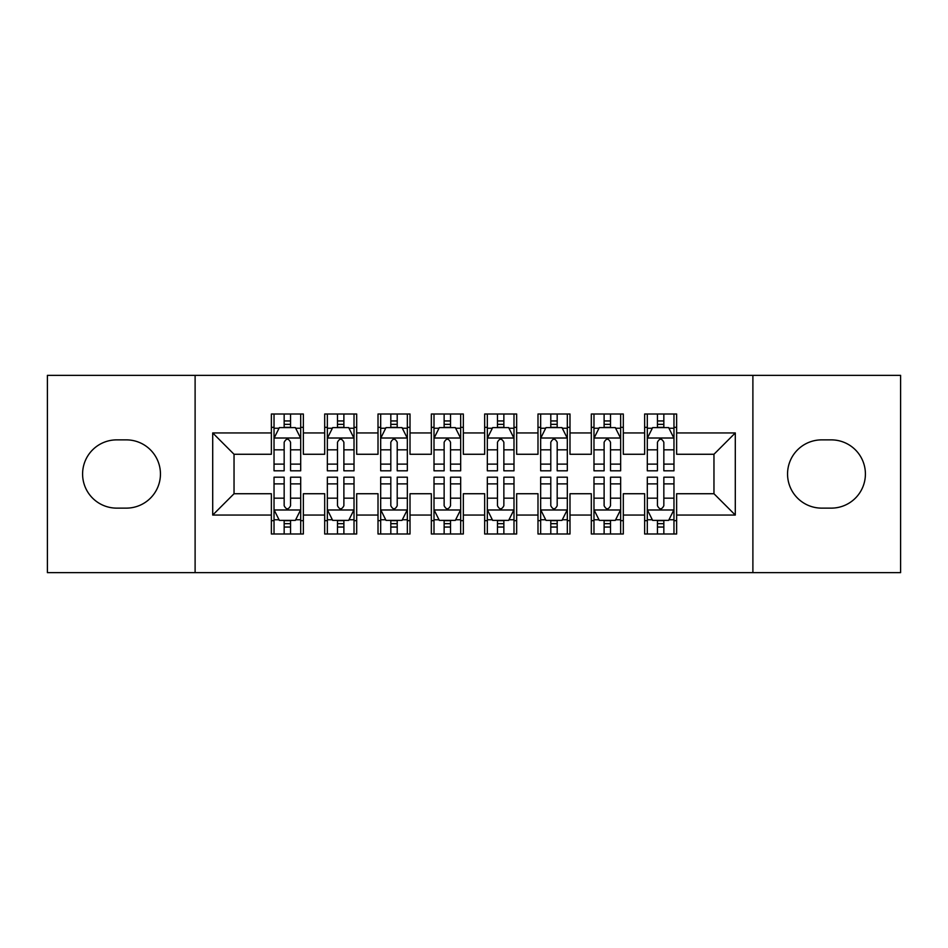<?xml version="1.0" encoding="UTF-8"?>
<svg xmlns="http://www.w3.org/2000/svg" width="948" height="948" viewBox="0 0 948 948"><rect width="100%" height="100%" fill="white"/><g stroke="black" fill="none" stroke-linecap="round" stroke-linejoin="round"><path stroke-width="1.42" d="M752.89 572.651L900.6 572.651L900.6 375.349L752.89 375.349L752.89 572.651L195.11 572.651L195.11 375.349L47.4 375.349L47.4 572.651L195.11 572.651M752.89 375.349L195.11 375.349M212.708 515.06L212.708 432.94L271.365 432.94L271.365 454.27L234.038 454.27L234.038 493.73L212.708 515.06L271.365 515.06L271.365 533.985L303.36 533.985L303.36 515.06L324.69 515.06L324.69 533.985L356.685 533.985L356.685 515.06L378.015 515.06L378.015 533.985L410.01 533.985L410.01 515.06L431.34 515.06L431.34 533.985L463.335 533.985L463.335 515.06L484.665 515.06L484.665 533.985L516.66 533.985L516.66 515.06L537.99 515.06L537.99 533.985L569.985 533.985L569.985 515.06L591.315 515.06L591.315 533.985L623.31 533.985L623.31 515.06L644.64 515.06L644.64 533.985L676.635 533.985L676.635 493.73L713.962 493.73L713.962 454.27L676.635 454.27L676.635 432.94L735.293 432.94L735.293 515.06L676.635 515.06M676.635 432.94L676.635 414.003L644.64 414.003L644.64 432.94L623.31 432.94L623.31 414.003L591.315 414.003L591.315 432.94L569.985 432.94L569.985 414.003L537.99 414.003L537.99 432.94L516.66 432.94L516.66 414.003L484.665 414.003L484.665 432.94L463.335 432.94L463.335 414.003L431.34 414.003L431.34 432.94L410.01 432.94L410.01 414.003L378.015 414.003L378.015 432.94L356.685 432.94L356.685 414.015L324.69 414.015L324.69 432.94L303.36 432.94L303.36 414.015L271.365 414.015L271.365 432.94M623.31 515.06L623.31 493.73L644.64 493.73L644.64 515.06M735.293 432.94L713.962 454.27M569.985 515.06L569.985 493.73L591.315 493.73L591.315 515.06M644.64 432.94L644.64 454.27L623.31 454.27L623.31 432.94M516.66 515.06L516.66 493.73L537.99 493.73L537.99 515.06M591.315 432.94L591.315 454.27L569.985 454.27L569.985 432.94M463.335 515.06L463.335 493.73L484.665 493.73L484.665 515.06M537.99 432.94L537.99 454.27L516.66 454.27L516.66 432.94M410.01 515.06L410.01 493.73L431.34 493.73L431.34 515.06M484.665 432.94L484.665 454.27L463.335 454.27L463.335 432.94M356.685 515.06L356.685 493.73L378.015 493.73L378.015 515.06M431.34 432.94L431.34 454.27L410.01 454.27L410.01 432.94M303.36 515.06L303.36 493.73L324.69 493.73L324.69 515.06M378.015 432.94L378.015 454.27L356.685 454.27L356.685 432.94M234.038 493.73L271.365 493.73L271.365 515.06M324.69 432.94L324.69 454.27L303.36 454.27L303.36 432.94M644.64 427.335L647.306 427.335M673.969 427.335L676.635 427.335M591.315 427.335L593.981 427.335M620.644 427.335L623.31 427.335M537.99 427.335L540.656 427.335M567.319 427.335L569.985 427.335M484.665 427.335L487.331 427.335M513.994 427.335L516.66 427.335M431.34 427.335L434.006 427.335M460.669 427.335L463.335 427.335M378.015 427.335L380.681 427.335M407.344 427.335L410.01 427.335M324.69 427.335L327.356 427.335M354.019 427.335L356.685 427.335M271.365 427.335L274.031 427.335M300.694 427.335L303.36 427.335M271.365 520.665L274.031 520.665M300.694 520.665L303.36 520.665M324.69 520.653L327.356 520.653M354.019 520.653L356.685 520.653M378.015 520.653L380.681 520.653M407.344 520.653L410.01 520.653M431.34 520.653L434.006 520.653M460.669 520.653L463.335 520.653M484.665 520.653L487.331 520.653M513.994 520.653L516.66 520.653M537.99 520.653L540.656 520.653M567.319 520.653L569.985 520.653M591.315 520.653L593.981 520.653M620.644 520.653L623.31 520.653M644.64 520.653L647.306 520.653M673.969 520.653L676.635 520.653M212.708 432.94L234.038 454.27M713.962 493.73L735.293 515.06M116.723 439.872A34.128 34.128 0 0 0 82.595 474A34.128 34.128 0 0 0 116.723 508.128L126.321 508.128A34.128 34.128 0 0 0 160.449 474A34.128 34.128 0 0 0 126.321 439.872L116.723 439.872M831.278 508.128A34.128 34.128 0 0 0 865.405 474A34.128 34.128 0 0 0 831.278 439.872L821.679 439.872A34.128 34.128 0 0 0 787.551 474A34.128 34.128 0 0 0 821.679 508.128L831.278 508.128M290.562 420.948L284.163 420.948M300.694 464.117L290.562 464.117L290.562 470.801L300.694 470.801L300.694 438.272L295.361 427.607L279.364 427.607L274.031 438.272L274.031 470.801L284.163 470.801L284.163 464.117L274.031 464.117M274.031 438.272L274.031 414.015M300.694 438.272L300.694 414.015M284.163 427.607L284.163 414.015M290.562 414.015L290.562 427.607M290.562 464.117L290.562 442.278C288.429 438.166 286.296 438.166 284.163 442.278L284.163 464.117M290.562 427.347L284.163 427.347M284.163 527.052L290.562 527.052M274.031 483.883L284.163 483.883L284.163 477.2L274.031 477.2L274.031 509.728L279.364 520.393L295.361 520.393L300.694 509.728L300.694 477.2L290.562 477.2L290.562 483.883L300.694 483.883M300.694 509.728L300.694 533.985M274.031 509.728L274.031 533.985M290.562 520.393L290.562 533.985M284.163 533.985L284.163 520.393M284.163 483.883L284.163 505.722C286.296 509.834 288.429 509.834 290.562 505.722L290.562 483.883M284.163 520.653L290.562 520.653M343.887 420.948L337.488 420.948M354.019 464.117L343.887 464.117L343.887 470.801L354.019 470.801L354.019 438.272L348.686 427.607L332.689 427.607L327.356 438.272L327.356 470.801L337.488 470.801L337.488 464.117L327.356 464.117M327.356 438.272L327.356 414.015M354.019 438.272L354.019 414.015M337.488 427.607L337.488 414.015M343.887 414.015L343.887 427.607M343.887 464.117L343.887 442.278C341.754 438.166 339.621 438.166 337.488 442.278L337.488 464.117M343.887 427.347L337.488 427.347M397.212 420.948L390.813 420.948M407.344 464.117L397.212 464.117L397.212 470.801L407.344 470.801L407.344 438.272L402.011 427.607L386.014 427.607L380.681 438.272L380.681 470.801L390.813 470.801L390.813 464.117L380.681 464.117M380.681 438.272L380.681 414.015M407.344 438.272L407.344 414.015M390.813 427.607L390.813 414.015M397.212 414.015L397.212 427.607M397.212 464.117L397.212 442.278C395.079 438.166 392.946 438.166 390.813 442.278L390.813 464.117M397.212 427.347L390.813 427.347M337.488 527.052L343.887 527.052M327.356 483.883L337.488 483.883L337.488 477.2L327.356 477.2L327.356 509.728L332.689 520.393L348.686 520.393L354.019 509.728L354.019 477.2L343.887 477.2L343.887 483.883L354.019 483.883M354.019 509.728L354.019 533.985M327.356 509.728L327.356 533.985M343.887 520.393L343.887 533.985M337.488 533.985L337.488 520.393M337.488 483.883L337.488 505.722C339.621 509.834 341.754 509.834 343.887 505.722L343.887 483.883M337.488 520.653L343.887 520.653M390.813 527.052L397.212 527.052M380.681 483.883L390.813 483.883L390.813 477.2L380.681 477.2L380.681 509.728L386.014 520.393L402.011 520.393L407.344 509.728L407.344 477.2L397.212 477.2L397.212 483.883L407.344 483.883M407.344 509.728L407.344 533.985M380.681 509.728L380.681 533.985M397.212 520.393L397.212 533.985M390.813 533.985L390.813 520.393M390.813 483.883L390.813 505.722C392.946 509.834 395.079 509.834 397.212 505.722L397.212 483.883M390.813 520.653L397.212 520.653M450.537 420.948L444.138 420.948M460.669 464.117L450.537 464.117L450.537 470.801L460.669 470.801L460.669 438.272L455.336 427.607L439.339 427.607L434.006 438.272L434.006 470.801L444.138 470.801L444.138 464.117L434.006 464.117M434.006 438.272L434.006 414.015M460.669 438.272L460.669 414.015M444.138 427.607L444.138 414.015M450.537 414.015L450.537 427.607M450.537 464.117L450.537 442.278C448.404 438.166 446.271 438.166 444.138 442.278L444.138 464.117M450.537 427.347L444.138 427.347M503.862 420.948L497.463 420.948M513.994 464.117L503.862 464.117L503.862 470.801L513.994 470.801L513.994 438.272L508.661 427.607L492.664 427.607L487.331 438.272L487.331 470.801L497.463 470.801L497.463 464.117L487.331 464.117M487.331 438.272L487.331 414.015M513.994 438.272L513.994 414.015M497.463 427.607L497.463 414.015M503.862 414.015L503.862 427.607M503.862 464.117L503.862 442.278C501.729 438.166 499.596 438.166 497.463 442.278L497.463 464.117M503.862 427.347L497.463 427.347M444.138 527.052L450.537 527.052M434.006 483.883L444.138 483.883L444.138 477.2L434.006 477.2L434.006 509.728L439.339 520.393L455.336 520.393L460.669 509.728L460.669 477.2L450.537 477.2L450.537 483.883L460.669 483.883M460.669 509.728L460.669 533.985M434.006 509.728L434.006 533.985M450.537 520.393L450.537 533.985M444.138 533.985L444.138 520.393M444.138 483.883L444.138 505.722C446.271 509.834 448.404 509.834 450.537 505.722L450.537 483.883M444.138 520.653L450.537 520.653M497.463 527.052L503.862 527.052M487.331 483.883L497.463 483.883L497.463 477.2L487.331 477.2L487.331 509.728L492.664 520.393L508.661 520.393L513.994 509.728L513.994 477.2L503.862 477.2L503.862 483.883L513.994 483.883M513.994 509.728L513.994 533.985M487.331 509.728L487.331 533.985M503.862 520.393L503.862 533.985M497.463 533.985L497.463 520.393M497.463 483.883L497.463 505.722C499.596 509.834 501.729 509.834 503.862 505.722L503.862 483.883M497.463 520.653L503.862 520.653M557.187 420.948L550.788 420.948M567.319 464.117L557.187 464.117L557.187 470.801L567.319 470.801L567.319 438.272L561.986 427.607L545.989 427.607L540.656 438.272L540.656 470.801L550.788 470.801L550.788 464.117L540.656 464.117M540.656 438.272L540.656 414.015M567.319 438.272L567.319 414.015M550.788 427.607L550.788 414.015M557.187 414.015L557.187 427.607M557.187 464.117L557.187 442.278C555.054 438.166 552.921 438.166 550.788 442.278L550.788 464.117M557.187 427.347L550.788 427.347M550.788 527.052L557.187 527.052M540.656 483.883L550.788 483.883L550.788 477.2L540.656 477.2L540.656 509.728L545.989 520.393L561.986 520.393L567.319 509.728L567.319 477.2L557.187 477.2L557.187 483.883L567.319 483.883M567.319 509.728L567.319 533.985M540.656 509.728L540.656 533.985M557.187 520.393L557.187 533.985M550.788 533.985L550.788 520.393M550.788 483.883L550.788 505.722C552.921 509.834 555.054 509.834 557.187 505.722L557.187 483.883M550.788 520.653L557.187 520.653M610.512 420.948L604.113 420.948M620.644 464.117L610.512 464.117L610.512 470.801L620.644 470.801L620.644 438.272L615.311 427.607L599.314 427.607L593.981 438.272L593.981 470.801L604.113 470.801L604.113 464.117L593.981 464.117M593.981 438.272L593.981 414.015M620.644 438.272L620.644 414.015M604.113 427.607L604.113 414.015M610.512 414.015L610.512 427.607M610.512 464.117L610.512 442.278C608.379 438.166 606.246 438.166 604.113 442.278L604.113 464.117M610.512 427.347L604.113 427.347M604.113 527.052L610.512 527.052M593.981 483.883L604.113 483.883L604.113 477.2L593.981 477.2L593.981 509.728L599.314 520.393L615.311 520.393L620.644 509.728L620.644 477.2L610.512 477.2L610.512 483.883L620.644 483.883M620.644 509.728L620.644 533.985M593.981 509.728L593.981 533.985M610.512 520.393L610.512 533.985M604.113 533.985L604.113 520.393M604.113 483.883L604.113 505.722C606.246 509.834 608.379 509.834 610.512 505.722L610.512 483.883M604.113 520.653L610.512 520.653M663.837 420.948L657.438 420.948M673.969 464.117L663.837 464.117L663.837 470.801L673.969 470.801L673.969 438.272L668.636 427.607L652.639 427.607L647.306 438.272L647.306 470.801L657.438 470.801L657.438 464.117L647.306 464.117M647.306 438.272L647.306 414.015M673.969 438.272L673.969 414.015M657.438 427.607L657.438 414.015M663.837 414.015L663.837 427.607M663.837 464.117L663.837 442.278C661.704 438.166 659.571 438.166 657.438 442.278L657.438 464.117M663.837 427.347L657.438 427.347M657.438 527.052L663.837 527.052M647.306 483.883L657.438 483.883L657.438 477.2L647.306 477.2L647.306 509.728L652.639 520.393L668.636 520.393L673.969 509.728L673.969 477.2L663.837 477.2L663.837 483.883L673.969 483.883M673.969 509.728L673.969 533.985M647.306 509.728L647.306 533.985M663.837 520.393L663.837 533.985M657.438 533.985L657.438 520.393M657.438 483.883L657.438 505.722C659.571 509.834 661.704 509.834 663.837 505.722L663.837 483.883M657.438 520.653L663.837 520.653M300.563 438.012L274.162 438.012M274.031 428.247L279.044 428.247M295.681 428.247L300.694 428.247M284.163 449.826L274.031 449.826M300.694 449.826L290.562 449.826M290.562 424.337L284.163 424.337M274.162 509.988L300.563 509.988M300.694 519.753L295.681 519.753M279.044 519.753L274.031 519.753M290.562 498.174L300.694 498.174M274.031 498.174L284.163 498.174M284.163 523.663L290.562 523.663M353.888 438.012L327.487 438.012M327.356 428.247L332.369 428.247M349.006 428.247L354.019 428.247M337.488 449.826L327.356 449.826M354.019 449.826L343.887 449.826M343.887 424.337L337.488 424.337M407.213 438.012L380.812 438.012M380.681 428.247L385.694 428.247M402.331 428.247L407.344 428.247M390.813 449.826L380.681 449.826M407.344 449.826L397.212 449.826M397.212 424.337L390.813 424.337M327.487 509.988L353.888 509.988M354.019 519.753L349.006 519.753M332.369 519.753L327.356 519.753M343.887 498.174L354.019 498.174M327.356 498.174L337.488 498.174M337.488 523.663L343.887 523.663M380.812 509.988L407.213 509.988M407.344 519.753L402.331 519.753M385.694 519.753L380.681 519.753M397.212 498.174L407.344 498.174M380.681 498.174L390.813 498.174M390.813 523.663L397.212 523.663M460.538 438.012L434.137 438.012M434.006 428.247L439.019 428.247M455.656 428.247L460.669 428.247M444.138 449.826L434.006 449.826M460.669 449.826L450.537 449.826M450.537 424.337L444.138 424.337M513.863 438.012L487.462 438.012M487.331 428.247L492.344 428.247M508.981 428.247L513.994 428.247M497.463 449.826L487.331 449.826M513.994 449.826L503.862 449.826M503.862 424.337L497.463 424.337M434.137 509.988L460.538 509.988M460.669 519.753L455.656 519.753M439.019 519.753L434.006 519.753M450.537 498.174L460.669 498.174M434.006 498.174L444.138 498.174M444.138 523.663L450.537 523.663M487.462 509.988L513.863 509.988M513.994 519.753L508.981 519.753M492.344 519.753L487.331 519.753M503.862 498.174L513.994 498.174M487.331 498.174L497.463 498.174M497.463 523.663L503.862 523.663M567.188 438.012L540.787 438.012M540.656 428.247L545.669 428.247M562.306 428.247L567.319 428.247M550.788 449.826L540.656 449.826M567.319 449.826L557.187 449.826M557.187 424.337L550.788 424.337M540.787 509.988L567.188 509.988M567.319 519.753L562.306 519.753M545.669 519.753L540.656 519.753M557.187 498.174L567.319 498.174M540.656 498.174L550.788 498.174M550.788 523.663L557.187 523.663M620.513 438.012L594.112 438.012M593.981 428.247L598.994 428.247M615.631 428.247L620.644 428.247M604.113 449.826L593.981 449.826M620.644 449.826L610.512 449.826M610.512 424.337L604.113 424.337M594.112 509.988L620.513 509.988M620.644 519.753L615.631 519.753M598.994 519.753L593.981 519.753M610.512 498.174L620.644 498.174M593.981 498.174L604.113 498.174M604.113 523.663L610.512 523.663M673.838 438.012L647.437 438.012M647.306 428.247L652.319 428.247M668.956 428.247L673.969 428.247M657.438 449.826L647.306 449.826M673.969 449.826L663.837 449.826M663.837 424.337L657.438 424.337M647.437 509.988L673.838 509.988M673.969 519.753L668.956 519.753M652.319 519.753L647.306 519.753M663.837 498.174L673.969 498.174M647.306 498.174L657.438 498.174M657.438 523.663L663.837 523.663"/></g></svg>
